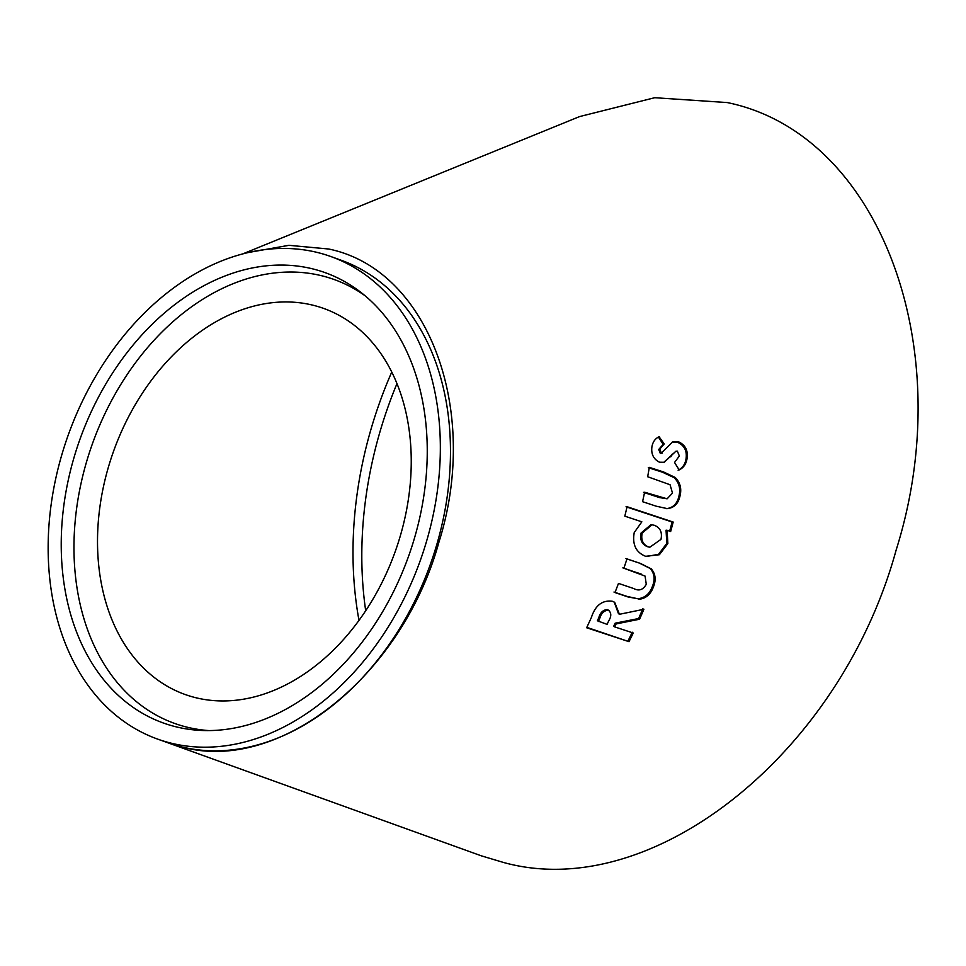 <?xml version="1.0" encoding="UTF-8"?>
<svg xmlns="http://www.w3.org/2000/svg" width="966" height="966" viewBox="0 0 966 966"><rect width="100%" height="100%" fill="white"/><g stroke="black" fill="none" stroke-linecap="round" stroke-linejoin="round"><path stroke-width="1.45" d="M311.692 268.633A239.266 174.411 -70.2 0 0 74.141 457.111A239.266 174.411 -70.2 0 0 176.79 727A239.266 174.411 -70.2 0 0 203.56 730.538A239.266 174.411 -70.2 0 0 408.389 556.778A239.266 174.411 -70.2 0 0 360.922 292.408A239.266 174.411 -70.2 0 0 311.692 268.633M365.124 295.789A235.849 171.924 -70.2 0 0 320.869 275.551A235.849 171.924 -70.2 0 0 86.698 461.325A235.849 171.924 -70.2 0 0 187.887 727.374A235.849 171.924 -70.2 0 0 208.958 730.586M391.737 372.079A341.807 249.168 -70.2 0 0 359.002 620.426M396.954 383.659A341.807 249.168 -70.2 0 0 365.703 610.778M171.972 743.373A256.352 186.873 -70.2 0 0 423.458 551.26A256.352 186.873 -70.2 0 0 330.903 256.558A256.352 186.873 -70.2 0 0 316.51 252.259A256.352 186.873 -70.2 0 0 65.036 444.384A256.352 186.873 -70.2 0 0 157.591 739.087A256.352 186.873 -70.2 0 0 171.972 743.373M242.925 253.816L579.576 116.584L654.707 97.711L727.265 102.565C879.941 133.863 959.612 348.497 896.17 549.968C840.505 753.142 652.388 903.657 503.612 862.493L481.285 855.816L167.541 742.661L182.103 747.008A256.352 186.873 -70.2 0 0 433.589 554.895A256.352 186.873 -70.2 0 0 341.034 260.192L330.903 256.558M196.557 697.899A205.082 149.501 -70.2 0 0 400.178 536.347A205.082 149.501 -70.2 0 0 312.187 305.014A205.082 149.501 -70.2 0 0 235.281 312.308A205.082 149.501 -70.2 0 0 99.739 508.104A205.082 149.501 -70.2 0 0 184.904 694.421A205.082 149.501 -70.2 0 0 196.557 697.899M157.591 739.087L167.722 742.721A256.352 186.873 -70.2 0 0 182.103 747.008C279.669 773.875 402.52 675.077 438.987 541.95C480.488 410.345 428.566 269.417 328.669 249.011L288.943 245.316L247.755 252.621M633.249 633.008L614.726 626.91L616.115 623.927L639.601 619.218L643.911 609.268L619.435 614.291L614.69 602.325L612.251 601.238C602.241 599.995 595.285 605.416 591.385 617.503L586.64 627.755L629.011 641.678L633.249 633.008M638.768 599.306C645.795 598.618 650.698 594.428 653.487 586.748C656.252 579.757 655.503 573.804 651.265 568.877L640.434 563.432L626.982 558.903L623.891 568.237L645.071 576.086L646.278 584.285C643.09 589.924 638.888 591.337 633.66 588.523L618.482 583.404L614.992 592.569L627.997 596.94L637.753 598.739C644.781 598.063 649.683 593.897 652.461 586.265L653.487 586.748M634.227 532.556C632.15 544.534 635.954 552.455 645.65 556.307L659.38 554.726L667.856 543.58L667.12 530.31L670.67 531.505L673.181 522.051L627.091 506.727L624.821 516.158L641.847 521.833L634.227 532.556M667.301 508.623C674.196 507.875 678.458 503.552 680.076 495.643C681.779 488.47 680.136 482.396 675.162 477.433L663.509 471.939L649.333 467.375L647.667 476.745L670.054 484.739L672.505 493.119L667.12 498.806L644.624 492.237L642.571 501.692L656.216 506.196L667.301 508.623M660.309 453.404L662.35 453.018L660.309 453.404L658.715 449.48L663.195 444.372L658.401 437.067L659.416 436.584C655.238 438.431 652.726 441.909 651.893 447.017C651.048 454.165 653.596 459.236 659.549 462.231L664.258 462.279L675.934 451.194L677.347 451.134L679.352 455.988L674.546 462.473L679.158 469.923C683.542 467.798 686.174 464.03 687.055 458.608C688.251 450.639 685.449 445.06 678.663 441.86L672.59 441.993L661.336 453.03L659.742 449.081L664.222 443.937L659.078 436.741M663.739 462.412L675.934 451.194M671.95 454.31L672.976 453.935M678.108 470.188C682.491 468.075 685.135 464.332 686.017 458.947L687.055 458.608M686.017 458.947C687.212 451.025 684.423 445.483 677.637 442.307L678.663 441.86M677.637 442.307L672.082 442.235M658.715 449.48L659.742 449.081M663.195 444.372L664.222 443.937M670.066 456.93L671.104 456.58M666.238 508.647C673.133 507.911 677.395 503.612 679.013 495.751C680.716 488.627 679.086 482.589 674.111 477.651L662.459 472.205L648.295 467.677M674.111 477.651L675.162 477.433M667.12 498.806L659.5 497.587L643.561 492.37M679.013 495.751L680.076 495.643M646.339 556.513L658.558 554.315L666.806 543.387L666.057 530.201L667.12 530.31M666.806 543.387L667.856 543.58M669.607 531.385L672.119 521.99L673.181 522.051M672.119 521.99L626.028 506.776M651.978 524.804L650.927 524.731L641.134 532.942C639.746 539.777 641.822 544.353 647.365 546.659L649.792 547.251L660.986 539.366C662.422 532.363 660.249 527.678 654.465 525.335L651.978 524.804L642.185 533.075C640.808 539.958 642.885 544.558 648.428 546.889L649.792 547.251M641.134 532.942L642.185 533.075M647.365 546.659L648.428 546.889M652.461 586.265C655.214 579.322 654.465 573.406 650.227 568.515L639.395 563.106L625.932 558.602M650.227 568.515L651.265 568.877M622.841 567.875L641.436 574.19M613.978 592.037L626.994 596.396L637.753 598.739M614.726 626.91L613.76 626.149L615.137 623.191L638.623 618.53L639.601 619.218M615.137 623.191L616.115 623.927M638.623 618.53L642.909 608.652M614.195 602.06L618.445 613.615L619.435 614.291M586.833 627.357L629.011 641.678M628.069 640.844L632.283 632.223M607.373 609.582L609.449 610.754L607.373 609.582C603.11 609.812 600.236 612.553 598.751 617.781L597.386 620.776L607.095 624.386L608.665 620.957C611.575 616.236 611.466 612.649 608.363 610.234C604.1 610.464 601.226 613.229 599.729 618.494L598.365 621.512M662.459 472.205L663.509 471.939M659.5 497.587L660.563 497.49M639.395 563.106L640.434 563.432M638.405 573.08L639.444 573.478M626.994 596.396L627.997 596.94M598.751 617.781L599.729 618.494"/></g></svg>
